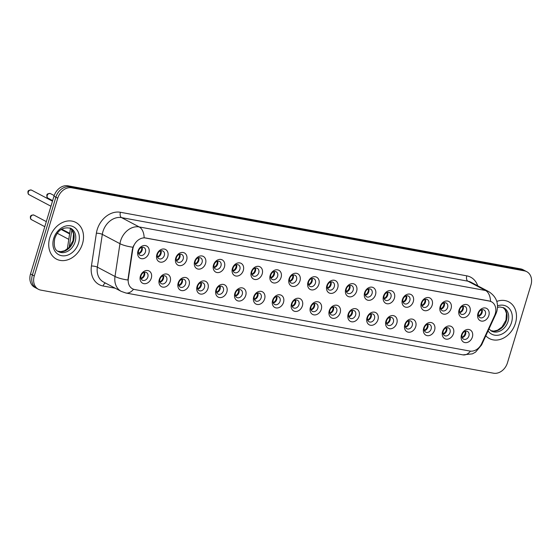 <?xml version="1.0" encoding="UTF-8"?>
<svg xmlns="http://www.w3.org/2000/svg" width="559" height="559" viewBox="0 0 559 559"><rect width="100%" height="100%" fill="white"/><g stroke="black" fill="none" stroke-linecap="round" stroke-linejoin="round"><path stroke-width="0.84" d="M170.188 281.575A6.918 5.45 -62.2 0 1 162.76 287.123A6.918 5.45 -62.2 0 1 159.28 279.577A6.918 5.45 -62.2 0 1 166.715 274.029A6.918 5.45 -62.2 0 1 170.188 281.575M159.916 279.207A4.325 3.41 117.8 0 0 161.306 283.658A4.325 3.41 117.8 0 0 166.736 280.457A4.325 3.41 117.8 0 0 165.345 276.006A4.325 3.41 117.8 0 0 159.916 279.207M189.075 285.048A6.918 5.45 -62.2 0 1 181.647 290.589A6.918 5.45 -62.2 0 1 178.167 283.043A6.918 5.45 -62.2 0 1 185.602 277.495A6.918 5.45 -62.2 0 1 189.075 285.048M178.803 282.672A4.325 3.41 117.8 0 0 180.194 287.123A4.325 3.41 117.8 0 0 185.623 283.923A4.325 3.41 117.8 0 0 184.232 279.472A4.325 3.41 117.8 0 0 178.803 282.672M207.962 288.514A6.918 5.45 -62.2 0 1 200.534 294.062A6.918 5.45 -62.2 0 1 197.054 286.508A6.918 5.45 -62.2 0 1 204.489 280.96A6.918 5.45 -62.2 0 1 207.962 288.514M197.69 286.138A4.325 3.41 117.8 0 0 199.081 290.589A4.325 3.41 117.8 0 0 204.503 287.389A4.325 3.41 117.8 0 0 203.113 282.945A4.325 3.41 117.8 0 0 197.69 286.138M226.849 291.98A6.918 5.45 -62.2 0 1 219.421 297.528A6.918 5.45 -62.2 0 1 215.942 289.974A6.918 5.45 -62.2 0 1 223.376 284.426A6.918 5.45 -62.2 0 1 226.849 291.98M216.578 289.604A4.325 3.41 117.8 0 0 217.968 294.055A4.325 3.41 117.8 0 0 223.39 290.855A4.325 3.41 117.8 0 0 222 286.411A4.325 3.41 117.8 0 0 216.578 289.604M245.736 295.445A6.918 5.45 -62.2 0 1 238.309 300.994A6.918 5.45 -62.2 0 1 234.829 293.44A6.918 5.45 -62.2 0 1 242.257 287.892A6.918 5.45 -62.2 0 1 245.736 295.445M235.458 293.07A4.325 3.41 117.8 0 0 236.855 297.521A4.325 3.41 117.8 0 0 242.278 294.32A4.325 3.41 117.8 0 0 240.887 289.876A4.325 3.41 117.8 0 0 235.458 293.07M264.624 298.911A6.918 5.45 -62.2 0 1 257.189 304.459A6.918 5.45 -62.2 0 1 253.716 296.906A6.918 5.45 -62.2 0 1 261.144 291.358A6.918 5.45 -62.2 0 1 264.624 298.911M254.345 296.536A4.325 3.41 117.8 0 0 255.736 300.987A4.325 3.41 117.8 0 0 261.165 297.786A4.325 3.41 117.8 0 0 259.774 293.342A4.325 3.41 117.8 0 0 254.345 296.536M283.511 302.377A6.918 5.45 -62.2 0 1 276.076 307.925A6.918 5.45 -62.2 0 1 272.603 300.372A6.918 5.45 -62.2 0 1 280.031 294.824A6.918 5.45 -62.2 0 1 283.511 302.377M273.232 300.001A4.325 3.41 117.8 0 0 274.623 304.452A4.325 3.41 117.8 0 0 280.052 301.252A4.325 3.41 117.8 0 0 278.661 296.808A4.325 3.41 117.8 0 0 273.232 300.001M302.398 305.843A6.918 5.45 -62.2 0 1 294.963 311.391A6.918 5.45 -62.2 0 1 291.491 303.837A6.918 5.45 -62.2 0 1 298.918 298.296A6.918 5.45 -62.2 0 1 302.398 305.843M292.119 303.467A4.325 3.41 117.8 0 0 293.51 307.918A4.325 3.41 117.8 0 0 298.939 304.725A4.325 3.41 117.8 0 0 297.549 300.274A4.325 3.41 117.8 0 0 292.119 303.467M321.285 309.309A6.918 5.45 -62.2 0 1 313.851 314.857A6.918 5.45 -62.2 0 1 310.371 307.31A6.918 5.45 -62.2 0 1 317.805 301.762A6.918 5.45 -62.2 0 1 321.285 309.309M311.007 306.94A4.325 3.41 117.8 0 0 312.397 311.384A4.325 3.41 117.8 0 0 317.826 308.191A4.325 3.41 117.8 0 0 316.436 303.74A4.325 3.41 117.8 0 0 311.007 306.94M340.172 312.774A6.918 5.45 -62.2 0 1 332.738 318.323A6.918 5.45 -62.2 0 1 329.258 310.776A6.918 5.45 -62.2 0 1 336.693 305.228A6.918 5.45 -62.2 0 1 340.172 312.774M329.894 310.406A4.325 3.41 117.8 0 0 331.284 314.85A4.325 3.41 117.8 0 0 336.714 311.656A4.325 3.41 117.8 0 0 335.323 307.205A4.325 3.41 117.8 0 0 329.894 310.406M359.06 316.24A6.918 5.45 -62.2 0 1 351.625 321.788A6.918 5.45 -62.2 0 1 348.145 314.242A6.918 5.45 -62.2 0 1 355.58 308.694A6.918 5.45 -62.2 0 1 359.06 316.24M348.781 313.872A4.325 3.41 117.8 0 0 350.172 318.316A4.325 3.41 117.8 0 0 355.601 315.122A4.325 3.41 117.8 0 0 354.21 310.671A4.325 3.41 117.8 0 0 348.781 313.872M377.94 319.706A6.918 5.45 -62.2 0 1 370.512 325.254A6.918 5.45 -62.2 0 1 367.032 317.708A6.918 5.45 -62.2 0 1 374.467 312.16A6.918 5.45 -62.2 0 1 377.94 319.706M367.668 317.337A4.325 3.41 117.8 0 0 369.059 321.781A4.325 3.41 117.8 0 0 374.488 318.588A4.325 3.41 117.8 0 0 373.098 314.137A4.325 3.41 117.8 0 0 367.668 317.337M396.827 323.172A6.918 5.45 -62.2 0 1 389.399 328.72A6.918 5.45 -62.2 0 1 385.92 321.173A6.918 5.45 -62.2 0 1 393.354 315.625A6.918 5.45 -62.2 0 1 396.827 323.172M386.555 320.803A4.325 3.41 117.8 0 0 387.946 325.247A4.325 3.41 117.8 0 0 393.375 322.054A4.325 3.41 117.8 0 0 391.978 317.603A4.325 3.41 117.8 0 0 386.555 320.803M415.714 326.638A6.918 5.45 -62.2 0 1 408.287 332.186A6.918 5.45 -62.2 0 1 404.807 324.639A6.918 5.45 -62.2 0 1 412.242 319.091A6.918 5.45 -62.2 0 1 415.714 326.638M405.443 324.269A4.325 3.41 117.8 0 0 406.833 328.72A4.325 3.41 117.8 0 0 412.256 325.52A4.325 3.41 117.8 0 0 410.865 321.069A4.325 3.41 117.8 0 0 405.443 324.269M434.602 330.11A6.918 5.45 -62.2 0 1 427.174 335.652A6.918 5.45 -62.2 0 1 423.694 328.105A6.918 5.45 -62.2 0 1 431.122 322.557A6.918 5.45 -62.2 0 1 434.602 330.11M424.33 327.735A4.325 3.41 117.8 0 0 425.72 332.186A4.325 3.41 117.8 0 0 431.143 328.985A4.325 3.41 117.8 0 0 429.752 324.534A4.325 3.41 117.8 0 0 424.33 327.735M453.489 333.576A6.918 5.45 -62.2 0 1 446.054 339.124A6.918 5.45 -62.2 0 1 442.581 331.571A6.918 5.45 -62.2 0 1 450.009 326.023A6.918 5.45 -62.2 0 1 453.489 333.576M443.21 331.201A4.325 3.41 117.8 0 0 444.601 335.652A4.325 3.41 117.8 0 0 450.03 332.451A4.325 3.41 117.8 0 0 448.639 328.007A4.325 3.41 117.8 0 0 443.21 331.201M472.376 337.042A6.918 5.45 -62.2 0 1 464.941 342.59A6.918 5.45 -62.2 0 1 461.468 335.037A6.918 5.45 -62.2 0 1 468.896 329.489A6.918 5.45 -62.2 0 1 472.376 337.042M462.097 334.666A4.325 3.41 117.8 0 0 463.488 339.117A4.325 3.41 117.8 0 0 468.917 335.917A4.325 3.41 117.8 0 0 467.527 331.473A4.325 3.41 117.8 0 0 462.097 334.666M151.307 278.109A6.918 5.45 -62.2 0 1 143.873 283.658A6.918 5.45 -62.2 0 1 140.393 276.111A6.918 5.45 -62.2 0 1 147.828 270.563A6.918 5.45 -62.2 0 1 151.307 278.109M141.029 275.741A4.325 3.41 117.8 0 0 142.419 280.185A4.325 3.41 117.8 0 0 147.849 276.991A4.325 3.41 117.8 0 0 146.458 272.54A4.325 3.41 117.8 0 0 141.029 275.741M167.77 256.595A6.918 5.45 -62.2 0 1 160.335 262.143A6.918 5.45 -62.2 0 1 156.855 254.597A6.918 5.45 -62.2 0 1 164.29 249.048A6.918 5.45 -62.2 0 1 167.77 256.595M157.491 254.226A4.325 3.41 117.8 0 0 158.882 258.67A4.325 3.41 117.8 0 0 164.311 255.477A4.325 3.41 117.8 0 0 162.921 251.026A4.325 3.41 117.8 0 0 157.491 254.226M186.65 260.061A6.918 5.45 -62.2 0 1 179.222 265.609A6.918 5.45 -62.2 0 1 175.743 258.062A6.918 5.45 -62.2 0 1 183.177 252.514A6.918 5.45 -62.2 0 1 186.65 260.061M176.378 257.692A4.325 3.41 117.8 0 0 177.769 262.136A4.325 3.41 117.8 0 0 183.198 258.943A4.325 3.41 117.8 0 0 181.808 254.492A4.325 3.41 117.8 0 0 176.378 257.692M205.537 263.527A6.918 5.45 -62.2 0 1 198.11 269.075A6.918 5.45 -62.2 0 1 194.63 261.528A6.918 5.45 -62.2 0 1 202.065 255.98A6.918 5.45 -62.2 0 1 205.537 263.527M195.266 261.158A4.325 3.41 117.8 0 0 196.656 265.609A4.325 3.41 117.8 0 0 202.085 262.409A4.325 3.41 117.8 0 0 200.695 257.958A4.325 3.41 117.8 0 0 195.266 261.158M224.425 266.999A6.918 5.45 -62.2 0 1 216.997 272.54A6.918 5.45 -62.2 0 1 213.517 264.994A6.918 5.45 -62.2 0 1 220.952 259.446A6.918 5.45 -62.2 0 1 224.425 266.999M214.153 264.624A4.325 3.41 117.8 0 0 215.543 269.075A4.325 3.41 117.8 0 0 220.966 265.874A4.325 3.41 117.8 0 0 219.575 261.423A4.325 3.41 117.8 0 0 214.153 264.624M243.312 270.465A6.918 5.45 -62.2 0 1 235.884 276.013A6.918 5.45 -62.2 0 1 232.404 268.46A6.918 5.45 -62.2 0 1 239.839 262.912A6.918 5.45 -62.2 0 1 243.312 270.465M233.04 268.089A4.325 3.41 117.8 0 0 234.431 272.54A4.325 3.41 117.8 0 0 239.853 269.34A4.325 3.41 117.8 0 0 238.462 264.896A4.325 3.41 117.8 0 0 233.04 268.089M262.199 273.931A6.918 5.45 -62.2 0 1 254.764 279.479A6.918 5.45 -62.2 0 1 251.291 271.926A6.918 5.45 -62.2 0 1 258.719 266.377A6.918 5.45 -62.2 0 1 262.199 273.931M251.92 271.555A4.325 3.41 117.8 0 0 253.311 276.006A4.325 3.41 117.8 0 0 258.74 272.806A4.325 3.41 117.8 0 0 257.35 268.362A4.325 3.41 117.8 0 0 251.92 271.555M281.086 277.397A6.918 5.45 -62.2 0 1 273.651 282.945A6.918 5.45 -62.2 0 1 270.179 275.391A6.918 5.45 -62.2 0 1 277.606 269.843A6.918 5.45 -62.2 0 1 281.086 277.397M270.808 275.021A4.325 3.41 117.8 0 0 272.198 279.472A4.325 3.41 117.8 0 0 277.627 276.272A4.325 3.41 117.8 0 0 276.237 271.828A4.325 3.41 117.8 0 0 270.808 275.021M299.973 280.863A6.918 5.45 -62.2 0 1 292.539 286.411A6.918 5.45 -62.2 0 1 289.066 278.857A6.918 5.45 -62.2 0 1 296.494 273.309A6.918 5.45 -62.2 0 1 299.973 280.863M289.695 278.487A4.325 3.41 117.8 0 0 291.085 282.938A4.325 3.41 117.8 0 0 296.515 279.738A4.325 3.41 117.8 0 0 295.124 275.294A4.325 3.41 117.8 0 0 289.695 278.487M318.861 284.328A6.918 5.45 -62.2 0 1 311.426 289.876A6.918 5.45 -62.2 0 1 307.953 282.323A6.918 5.45 -62.2 0 1 315.381 276.775A6.918 5.45 -62.2 0 1 318.861 284.328M308.582 281.953A4.325 3.41 117.8 0 0 309.972 286.404A4.325 3.41 117.8 0 0 315.402 283.203A4.325 3.41 117.8 0 0 314.011 278.759A4.325 3.41 117.8 0 0 308.582 281.953M337.748 287.794A6.918 5.45 -62.2 0 1 330.313 293.342A6.918 5.45 -62.2 0 1 326.833 285.789A6.918 5.45 -62.2 0 1 334.268 280.248A6.918 5.45 -62.2 0 1 337.748 287.794M327.469 285.418A4.325 3.41 117.8 0 0 328.86 289.869A4.325 3.41 117.8 0 0 334.289 286.676A4.325 3.41 117.8 0 0 332.898 282.225A4.325 3.41 117.8 0 0 327.469 285.418M356.635 291.26A6.918 5.45 -62.2 0 1 349.2 296.808A6.918 5.45 -62.2 0 1 345.721 289.262A6.918 5.45 -62.2 0 1 353.155 283.713A6.918 5.45 -62.2 0 1 356.635 291.26M346.356 288.891A4.325 3.41 117.8 0 0 347.747 293.335A4.325 3.41 117.8 0 0 353.176 290.142A4.325 3.41 117.8 0 0 351.786 285.691A4.325 3.41 117.8 0 0 346.356 288.891M375.515 294.726A6.918 5.45 -62.2 0 1 368.088 300.274A6.918 5.45 -62.2 0 1 364.608 292.727A6.918 5.45 -62.2 0 1 372.042 287.179A6.918 5.45 -62.2 0 1 375.515 294.726M365.244 292.357A4.325 3.41 117.8 0 0 366.634 296.801A4.325 3.41 117.8 0 0 372.063 293.608A4.325 3.41 117.8 0 0 370.673 289.157A4.325 3.41 117.8 0 0 365.244 292.357M394.402 298.192A6.918 5.45 -62.2 0 1 386.975 303.74A6.918 5.45 -62.2 0 1 383.495 296.193A6.918 5.45 -62.2 0 1 390.93 290.645A6.918 5.45 -62.2 0 1 394.402 298.192M384.131 295.823A4.325 3.41 117.8 0 0 385.521 300.267A4.325 3.41 117.8 0 0 390.951 297.074A4.325 3.41 117.8 0 0 389.56 292.623A4.325 3.41 117.8 0 0 384.131 295.823M413.29 301.657A6.918 5.45 -62.2 0 1 405.862 307.205A6.918 5.45 -62.2 0 1 402.382 299.659A6.918 5.45 -62.2 0 1 409.817 294.111A6.918 5.45 -62.2 0 1 413.29 301.657M403.018 299.289A4.325 3.41 117.8 0 0 404.409 303.733A4.325 3.41 117.8 0 0 409.831 300.539A4.325 3.41 117.8 0 0 408.44 296.088A4.325 3.41 117.8 0 0 403.018 299.289M432.177 305.123A6.918 5.45 -62.2 0 1 424.749 310.671A6.918 5.45 -62.2 0 1 421.269 303.125A6.918 5.45 -62.2 0 1 428.704 297.577A6.918 5.45 -62.2 0 1 432.177 305.123M421.905 302.754A4.325 3.41 117.8 0 0 423.296 307.198A4.325 3.41 117.8 0 0 428.718 304.005A4.325 3.41 117.8 0 0 427.328 299.554A4.325 3.41 117.8 0 0 421.905 302.754M451.064 308.589A6.918 5.45 -62.2 0 1 443.636 314.137A6.918 5.45 -62.2 0 1 440.157 306.591A6.918 5.45 -62.2 0 1 447.584 301.042A6.918 5.45 -62.2 0 1 451.064 308.589M440.792 306.22A4.325 3.41 117.8 0 0 442.183 310.671A4.325 3.41 117.8 0 0 447.605 307.471A4.325 3.41 117.8 0 0 446.215 303.02A4.325 3.41 117.8 0 0 440.792 306.22M469.951 312.062A6.918 5.45 -62.2 0 1 462.517 317.603A6.918 5.45 -62.2 0 1 459.044 310.056A6.918 5.45 -62.2 0 1 466.472 304.508A6.918 5.45 -62.2 0 1 469.951 312.062M459.673 309.686A4.325 3.41 117.8 0 0 461.063 314.137A4.325 3.41 117.8 0 0 466.492 310.937A4.325 3.41 117.8 0 0 465.102 306.486A4.325 3.41 117.8 0 0 459.673 309.686M488.839 315.528A6.918 5.45 -62.2 0 1 481.404 321.076A6.918 5.45 -62.2 0 1 477.931 313.522A6.918 5.45 -62.2 0 1 485.359 307.974A6.918 5.45 -62.2 0 1 488.839 315.528M478.56 313.152A4.325 3.41 117.8 0 0 479.95 317.603A4.325 3.41 117.8 0 0 485.38 314.403A4.325 3.41 117.8 0 0 483.989 309.959A4.325 3.41 117.8 0 0 478.56 313.152M148.883 253.129A6.918 5.45 -62.2 0 1 141.448 258.677A6.918 5.45 -62.2 0 1 137.968 251.131A6.918 5.45 -62.2 0 1 145.403 245.583A6.918 5.45 -62.2 0 1 148.883 253.129M138.604 250.76A4.325 3.41 117.8 0 0 139.995 255.204A4.325 3.41 117.8 0 0 145.424 252.011A4.325 3.41 117.8 0 0 144.033 247.56A4.325 3.41 117.8 0 0 138.604 250.76M163.368 275.762A4.325 3.41 -62.2 0 1 163.438 278.717A4.325 3.41 -62.2 0 1 159.986 282.162M182.255 279.227A4.325 3.41 -62.2 0 1 182.325 282.183A4.325 3.41 -62.2 0 1 178.873 285.628M201.142 282.693A4.325 3.41 -62.2 0 1 201.212 285.649A4.325 3.41 -62.2 0 1 197.76 289.094M220.029 286.159A4.325 3.41 -62.2 0 1 220.099 289.115A4.325 3.41 -62.2 0 1 216.647 292.56M238.91 289.625A4.325 3.41 -62.2 0 1 238.986 292.581A4.325 3.41 -62.2 0 1 235.535 296.025M257.797 293.091A4.325 3.41 -62.2 0 1 257.874 296.046A4.325 3.41 -62.2 0 1 254.422 299.491M276.684 296.556A4.325 3.41 -62.2 0 1 276.761 299.512A4.325 3.41 -62.2 0 1 273.309 302.957M295.571 300.022A4.325 3.41 -62.2 0 1 295.641 302.985A4.325 3.41 -62.2 0 1 292.189 306.43M314.458 303.495A4.325 3.41 -62.2 0 1 314.528 306.451A4.325 3.41 -62.2 0 1 311.077 309.896M333.346 306.961A4.325 3.41 -62.2 0 1 333.416 309.917A4.325 3.41 -62.2 0 1 329.964 313.361M352.233 310.427A4.325 3.41 -62.2 0 1 352.303 313.382A4.325 3.41 -62.2 0 1 348.851 316.827M371.12 313.892A4.325 3.41 -62.2 0 1 371.19 316.848A4.325 3.41 -62.2 0 1 367.738 320.293M390.007 317.358A4.325 3.41 -62.2 0 1 390.077 320.314A4.325 3.41 -62.2 0 1 386.625 323.759M408.895 320.824A4.325 3.41 -62.2 0 1 408.964 323.78A4.325 3.41 -62.2 0 1 405.513 327.225M427.775 324.29A4.325 3.41 -62.2 0 1 427.852 327.246A4.325 3.41 -62.2 0 1 424.4 330.69M446.662 327.756A4.325 3.41 -62.2 0 1 446.739 330.711A4.325 3.41 -62.2 0 1 443.287 334.156M465.549 331.221A4.325 3.41 -62.2 0 1 465.626 334.177A4.325 3.41 -62.2 0 1 462.174 337.622M144.481 272.296A4.325 3.41 -62.2 0 1 144.55 275.252A4.325 3.41 -62.2 0 1 141.099 278.696M160.943 250.781A4.325 3.41 -62.2 0 1 161.013 253.737A4.325 3.41 -62.2 0 1 157.561 257.182M179.83 254.247A4.325 3.41 -62.2 0 1 179.9 257.203A4.325 3.41 -62.2 0 1 176.448 260.648M198.718 257.713A4.325 3.41 -62.2 0 1 198.787 260.669A4.325 3.41 -62.2 0 1 195.336 264.114M217.605 261.179A4.325 3.41 -62.2 0 1 217.675 264.134A4.325 3.41 -62.2 0 1 214.223 267.579M236.492 264.645A4.325 3.41 -62.2 0 1 236.562 267.6A4.325 3.41 -62.2 0 1 233.11 271.045M255.372 268.11A4.325 3.41 -62.2 0 1 255.449 271.066A4.325 3.41 -62.2 0 1 251.997 274.511M274.259 271.576A4.325 3.41 -62.2 0 1 274.336 274.532A4.325 3.41 -62.2 0 1 270.884 277.977M293.147 275.042A4.325 3.41 -62.2 0 1 293.216 277.998A4.325 3.41 -62.2 0 1 289.772 281.443M312.034 278.508A4.325 3.41 -62.2 0 1 312.104 281.463A4.325 3.41 -62.2 0 1 308.652 284.908M330.921 281.974A4.325 3.41 -62.2 0 1 330.991 284.936A4.325 3.41 -62.2 0 1 327.539 288.381M349.808 285.446A4.325 3.41 -62.2 0 1 349.878 288.402A4.325 3.41 -62.2 0 1 346.426 291.847M368.695 288.912A4.325 3.41 -62.2 0 1 368.765 291.868A4.325 3.41 -62.2 0 1 365.313 295.313M387.583 292.378A4.325 3.41 -62.2 0 1 387.653 295.334A4.325 3.41 -62.2 0 1 384.201 298.779M406.47 295.844A4.325 3.41 -62.2 0 1 406.54 298.799A4.325 3.41 -62.2 0 1 403.088 302.244M425.357 299.31A4.325 3.41 -62.2 0 1 425.427 302.265A4.325 3.41 -62.2 0 1 421.975 305.71M444.237 302.775A4.325 3.41 -62.2 0 1 444.314 305.731A4.325 3.41 -62.2 0 1 440.862 309.176M463.125 306.241A4.325 3.41 -62.2 0 1 463.201 309.197A4.325 3.41 -62.2 0 1 459.75 312.642M482.012 309.707A4.325 3.41 -62.2 0 1 482.089 312.663A4.325 3.41 -62.2 0 1 478.637 316.108M142.056 247.316A4.325 3.41 -62.2 0 1 142.126 250.271A4.325 3.41 -62.2 0 1 138.674 253.716M132.769 249.307A11.669 9.196 -62.2 0 1 133.21 247.357A11.669 9.196 -62.2 0 1 145.752 238.001L489.391 301.07A11.669 9.196 -62.2 0 1 491.501 301.797A11.669 9.196 -62.2 0 1 494.54 315.702L481.676 343.582A11.669 9.196 -62.2 0 1 469.86 351.052L134.635 289.527A11.669 9.196 -62.2 0 1 132.518 288.793A11.669 9.196 -62.2 0 1 128.325 278.731L132.769 249.307L132.427 249.125L133.615 245.639M49.765 237.757A20.753 16.351 117.8 0 0 56.438 259.11A20.753 16.351 117.8 0 0 82.487 243.766A20.753 16.351 117.8 0 0 75.814 222.412A20.753 16.351 117.8 0 0 49.765 237.757A20.753 16.351 117.8 0 0 56.438 259.11A20.753 16.351 117.8 0 0 82.487 243.766A20.753 16.351 117.8 0 0 75.814 222.412A20.753 16.351 117.8 0 0 49.765 237.757M485.82 335.798A20.753 16.351 117.8 0 0 489.398 338.572A20.753 16.351 117.8 0 0 515.447 323.228A20.753 16.351 117.8 0 0 508.774 301.874A20.753 16.351 117.8 0 0 496.797 301.413A20.753 16.351 117.8 0 1 508.774 301.874L508.774 301.874A20.753 16.351 117.8 0 1 515.447 323.228A20.753 16.351 117.8 0 1 489.398 338.572A20.753 16.351 117.8 0 1 485.82 335.798M133.524 289.234A15.128 9.042 -79.6 0 1 125.95 293.021L121.226 291.386A17.294 13.626 -62.2 0 1 115.007 276.474L119.961 243.689A17.294 13.626 -62.2 0 1 120.611 240.81A17.294 13.626 -62.2 0 1 139.191 226.94A15.128 9.042 100.4 0 1 144.159 237.771L489.16 300.945L491.361 301.72M38.445 289.303L34.679 287.312A12.969 10.223 117.8 0 1 30.507 273.966L53.985 196.202A12.969 10.223 117.8 0 1 67.918 185.798L520.653 268.886A12.969 10.223 117.8 0 1 523 269.697L524.887 270.696A12.969 10.223 117.8 0 0 522.532 269.885L69.805 186.79A12.969 10.223 117.8 0 0 55.872 197.194L32.387 274.958A12.969 10.223 117.8 0 0 36.566 288.304A12.969 10.223 117.8 0 1 32.387 274.958L55.872 197.194A12.969 10.223 117.8 0 1 69.805 186.79L522.532 269.885A12.969 10.223 117.8 0 1 524.887 270.696L526.767 271.688A12.969 10.223 117.8 0 0 524.419 270.877L71.685 187.789A12.969 10.223 117.8 0 0 57.752 198.186L34.274 275.957A12.969 10.223 117.8 0 0 38.445 289.303A12.969 10.223 117.8 0 0 40.793 290.114L493.527 373.202A12.969 10.223 117.8 0 0 507.46 362.798L530.938 285.034A12.969 10.223 117.8 0 0 526.767 271.688M490.522 301.343A15.128 9.042 -79.6 0 0 485.554 290.505L139.191 226.94L121.541 217.619A17.294 13.626 117.8 0 0 102.961 231.489A17.294 13.626 117.8 0 0 102.311 234.368L97.357 267.153L115.007 276.474A15.128 3.773 8.6 0 0 127.878 280.01L132.427 249.125M138.548 253.36A4.758 3.745 117.8 0 0 141.693 247.413M140.973 278.34A4.758 3.745 117.8 0 0 143.949 274.818A4.758 3.745 117.8 0 0 144.117 272.394M157.435 256.826A4.758 3.745 117.8 0 0 160.58 250.879M176.323 260.291A4.758 3.745 117.8 0 0 179.46 254.345M195.21 263.757A4.758 3.745 117.8 0 0 198.347 257.811M214.097 267.223A4.758 3.745 117.8 0 0 217.234 261.277M159.86 281.806A4.758 3.745 117.8 0 0 162.837 278.284A4.758 3.745 117.8 0 0 163.004 275.86M178.747 285.272A4.758 3.745 117.8 0 0 181.724 281.75A4.758 3.745 117.8 0 0 181.885 279.325M197.634 288.737A4.758 3.745 117.8 0 0 200.611 285.216A4.758 3.745 117.8 0 0 200.772 282.791M232.984 270.689A4.758 3.745 117.8 0 0 236.122 264.742M251.871 274.155A4.758 3.745 117.8 0 0 255.009 268.208M270.759 277.62A4.758 3.745 117.8 0 0 273.896 271.674M216.522 292.203A4.758 3.745 117.8 0 0 219.498 288.682A4.758 3.745 117.8 0 0 219.659 286.257M235.409 295.669A4.758 3.745 117.8 0 0 238.386 292.147A4.758 3.745 117.8 0 0 238.546 289.723M254.296 299.135A4.758 3.745 117.8 0 0 257.273 295.613A4.758 3.745 117.8 0 0 257.433 293.189M289.646 281.086A4.758 3.745 117.8 0 0 292.783 275.14M308.526 284.552A4.758 3.745 117.8 0 0 311.67 278.606M327.413 288.018A4.758 3.745 117.8 0 0 330.558 282.071M346.3 291.491A4.758 3.745 117.8 0 0 349.445 285.537M365.188 294.956A4.758 3.745 117.8 0 0 368.332 289.01M273.183 302.601A4.758 3.745 117.8 0 0 276.16 299.079A4.758 3.745 117.8 0 0 276.321 296.654M292.064 306.066A4.758 3.745 117.8 0 0 295.04 302.545A4.758 3.745 117.8 0 0 295.208 300.12M310.951 309.539A4.758 3.745 117.8 0 0 313.927 306.011A4.758 3.745 117.8 0 0 314.095 303.586M329.838 313.005A4.758 3.745 117.8 0 0 332.815 309.483A4.758 3.745 117.8 0 0 332.982 307.059M348.725 316.471A4.758 3.745 117.8 0 0 351.702 312.949A4.758 3.745 117.8 0 0 351.87 310.524M384.075 298.422A4.758 3.745 117.8 0 0 387.212 292.476M402.962 301.888A4.758 3.745 117.8 0 0 406.1 295.942M421.849 305.354A4.758 3.745 117.8 0 0 424.987 299.407M440.737 308.82A4.758 3.745 117.8 0 0 443.874 302.873M459.624 312.285A4.758 3.745 117.8 0 0 462.761 306.339M478.511 315.751A4.758 3.745 117.8 0 0 481.648 309.805M367.612 319.937A4.758 3.745 117.8 0 0 370.589 316.415A4.758 3.745 117.8 0 0 370.75 313.99M386.5 323.402A4.758 3.745 117.8 0 0 389.476 319.881A4.758 3.745 117.8 0 0 389.637 317.456M405.387 326.868A4.758 3.745 117.8 0 0 408.363 323.347A4.758 3.745 117.8 0 0 408.524 320.922M424.274 330.334A4.758 3.745 117.8 0 0 427.251 326.812A4.758 3.745 117.8 0 0 427.411 324.388M443.161 333.8A4.758 3.745 117.8 0 0 446.138 330.278A4.758 3.745 117.8 0 0 446.299 327.853M462.048 337.266A4.758 3.745 117.8 0 0 465.025 333.744A4.758 3.745 117.8 0 0 465.186 331.319M466.786 275.853A4.325 2.585 -79.6 0 0 467.904 281.184L121.541 217.619A4.325 2.585 -79.6 0 1 120.423 212.28L466.786 275.853A21.612 17.036 -62.2 0 1 477.721 285.796M471.034 282.267A17.294 13.626 117.8 0 0 467.904 281.184L485.554 290.505A17.294 13.626 -62.2 0 1 488.685 291.588L471.034 282.267M132.916 247.232A15.128 3.773 8.6 0 1 119.961 243.689L102.311 234.368A4.325 1.076 -171.4 0 0 96.386 233.222A21.612 17.036 -62.2 0 1 120.423 212.28M470.468 351.136A15.128 9.042 100.4 0 1 462.936 354.874L125.95 293.021M481.013 344.861A15.128 0.636 24.8 0 0 481.599 344.945L475.548 352.135L472.39 353.854L462.936 354.874M495.267 313.781A15.128 0.636 24.8 0 0 495.924 313.878L481.599 344.945M115.224 288.22L103.115 285.998A21.612 17.036 -62.2 0 1 91.431 266.007L96.386 233.222M524.419 270.877L520.653 268.886M71.685 187.789L67.918 185.798M57.752 198.186L53.985 196.202M34.274 275.957L30.507 273.966M91.431 266.007A4.325 1.076 -171.4 0 1 97.357 267.153A17.294 13.626 117.8 0 0 103.569 282.064L121.226 291.386M105.434 283.05A4.325 2.585 -79.6 0 0 103.115 285.998M71.852 229.826L69.204 247.364M28.313 192.051A2.592 2.047 117.8 0 0 29.152 194.721C28.271 194.476 27.873 193.484 27.95 191.744C27.978 190.514 29.187 189.976 31.57 190.137A2.592 2.047 117.8 0 0 28.313 192.051M31.577 219.701C30.696 219.463 30.291 218.464 30.375 216.724C30.661 215.39 31.87 214.859 33.994 215.117A2.592 2.047 117.8 0 0 30.738 217.032A2.592 2.047 117.8 0 0 31.577 219.701L44.783 226.681M57.794 251.201A13.178 10.383 117.8 0 0 73.46 241.055A13.178 10.383 117.8 0 0 70.043 227.995M58.562 251.669A13.178 10.383 117.8 0 0 75.109 241.921A13.178 10.383 117.8 0 0 70.867 228.365C63.188 226.563 57.815 229.931 54.761 238.483C53.482 245.841 54.747 250.236 58.562 251.669M78.56 243.046A15.771 12.424 117.8 0 0 70.637 225.829A15.771 12.424 117.8 0 0 53.692 238.483A15.771 12.424 117.8 0 0 61.616 255.694A15.771 12.424 117.8 0 0 78.56 243.046M47.201 195.517A2.592 2.047 117.8 0 0 48.039 198.186C47.159 197.949 46.753 196.95 46.837 195.21C46.865 193.98 48.074 193.442 50.457 193.603A2.592 2.047 117.8 0 0 47.201 195.517M502.974 307.443L505.091 309.707L506.454 313.319L505.979 320.146L501.996 327.001L497.538 330.201L493.786 331.117L490.725 330.642A13.178 10.383 117.8 0 0 506.419 320.517A13.178 10.383 117.8 0 0 503.002 307.457M488.985 328.93L491.522 331.131A13.178 10.383 117.8 0 0 508.061 321.39A13.178 10.383 117.8 0 0 503.827 307.827L499.872 306.975L497.531 307.38M488.077 330.893A15.771 12.424 117.8 0 0 500.668 334.582A15.771 12.424 117.8 0 0 511.52 322.508A15.771 12.424 117.8 0 0 497.545 305.85M495.924 313.878L496.804 311.566C498.901 303.09 496.196 296.431 488.685 291.588M67.311 249.097L70.448 228.317M29.152 194.721L50.953 206.236M31.57 190.137L52.483 201.177M33.994 215.117L46.313 221.623M61.245 229.504L69.602 233.921M57.339 233.306L68.785 239.35M70.015 227.981L72.132 230.245L73.495 233.858L73.019 240.677L69.036 247.539L64.578 250.739L60.826 251.655L57.766 251.18M48.039 198.186L52.651 200.625M50.457 193.603L54.188 195.573M61.797 229.155L69.693 233.327"/></g></svg>
